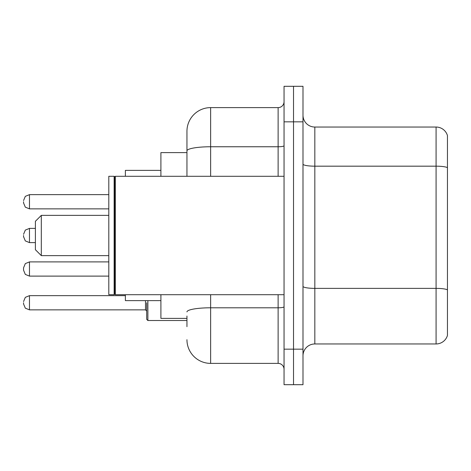 <?xml version="1.0" encoding="UTF-8"?>
<svg xmlns="http://www.w3.org/2000/svg" width="471" height="471" viewBox="0 0 471 471"><rect width="100%" height="100%" fill="white"/><g stroke="black" fill="none" stroke-linecap="round" stroke-linejoin="round"><path stroke-width="0.71" d="M186.952 173.681L186.952 150.873L186.952 152.616L160.905 152.616L160.905 176.295M186.952 318.384L160.905 318.384L160.905 294.705M186.952 326.674L186.952 316.017M284.048 349.17L284.048 384.695L293.521 384.695L293.521 349.17L293.521 384.695L302.994 384.695L302.994 349.17L293.521 349.17L293.521 121.83L293.521 349.17L284.048 349.17L284.048 121.83L293.521 121.83L293.521 86.305L293.521 121.83L302.994 121.83L302.994 349.17M302.994 121.83L302.994 86.305L284.048 86.305L284.048 121.83M210.637 294.705L210.637 363.382L278.125 363.382L278.125 294.705M186.952 176.295L186.952 131.303A23.68 23.68 0 0 1 210.637 107.618L278.125 107.618A5.923 5.923 0 0 0 284.048 101.701M186.952 131.303L186.952 144.326M284.048 369.299A5.923 5.923 0 0 0 278.125 363.382M210.637 363.382A23.68 23.68 0 0 1 186.952 339.697M302.994 355.805A11.84 11.84 0 0 1 314.834 343.96L436.081 343.96L436.081 127.04L314.834 127.04A11.84 11.84 0 0 1 302.994 115.195A11.84 11.84 0 0 0 314.834 127.04L314.834 343.96M447.45 135.566A11.84 11.84 0 0 0 436.081 127.04A11.84 11.84 0 0 1 447.45 135.566L447.45 335.434A11.84 11.84 0 0 1 436.081 343.96M447.45 167.823L447.45 296.6M41.313 255.629L41.313 215.371L35.39 221.293L35.39 249.707L41.313 255.629L108.801 255.629M125.38 294.705L125.38 300.622L160.905 300.622M160.905 170.378L125.38 170.378L125.38 176.295M115.318 294.705L114.724 294.11L114.724 176.89L115.318 176.295L115.318 294.705L284.048 294.705M114.129 294.705L108.801 294.705L108.801 176.295L114.129 176.295L114.129 294.705L114.724 294.11M23.55 269.012L23.55 267.828L23.55 270.195L23.55 267.828L25.316 263.607L29.473 261.905L29.473 276.112L25.316 274.41L23.55 270.195L23.55 269.012M146.693 302.753L146.693 319.332L147.876 320.515L186.952 320.515M23.55 302.753L23.55 303.942L23.55 302.753M23.55 201.753L23.55 202.936L23.55 201.753M23.55 235.5L23.55 236.683L23.55 235.5M284.048 306.762A5.923 1.03 0 0 1 278.125 307.793L210.637 307.793A23.68 4.109 180 0 0 186.952 311.908M210.637 107.618L210.637 146.758L278.125 146.758L278.125 107.618M186.952 150.873A23.68 4.109 180 0 1 210.637 146.758L210.637 176.295M278.125 176.295L278.125 146.758A5.923 1.03 0 0 0 284.048 145.727M447.45 167.658A11.84 2.055 180 0 0 436.081 166.175L314.834 166.175A11.84 2.055 -0 0 1 302.994 164.12M447.45 289.853A11.84 2.055 180 0 0 436.081 288.376L314.834 288.376A11.84 2.055 0 0 1 302.994 286.315M147.876 300.622L147.876 320.515M23.55 301.57L25.316 297.354L29.473 295.653L29.473 309.859L145.51 309.859L145.51 300.622M108.801 194.647L29.473 194.647L29.473 208.859L25.316 207.158L23.55 202.936M35.39 228.394L29.473 228.394L29.473 242.606L25.316 240.905L23.55 236.683M41.313 215.371L108.801 215.371M114.724 176.89L114.129 176.295M115.318 176.295L284.048 176.295M29.473 261.905L25.316 263.607L23.55 267.828L25.316 263.607L29.473 261.905L108.801 261.905M29.473 276.112L25.316 274.41L23.55 270.195L25.316 274.41L29.473 276.112L108.801 276.112M145.51 309.859L146.693 311.043M29.473 295.653L125.38 295.653M29.473 309.859L25.316 308.158L23.55 303.942M29.473 208.859L108.801 208.859M29.473 194.647L25.316 196.348L23.55 200.569M29.473 242.606L35.39 242.606M29.473 228.394L25.316 230.095L23.55 234.317"/></g></svg>
